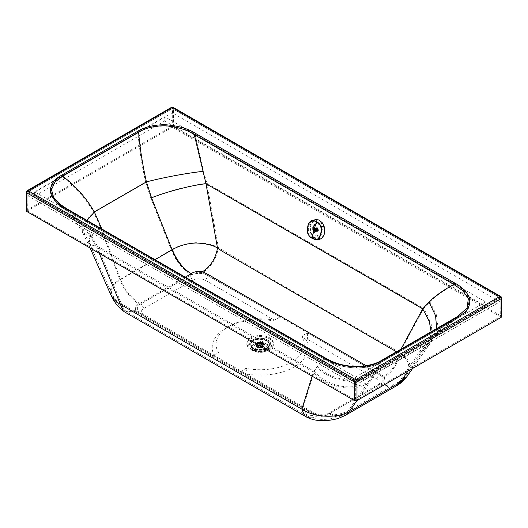 <?xml version="1.0" encoding="UTF-8"?>
<svg xmlns="http://www.w3.org/2000/svg" width="528" height="528" viewBox="0 0 528 528"><rect width="100%" height="100%" fill="white"/><g stroke="black" fill="none" stroke-linecap="round" stroke-linejoin="round"><path stroke-width="0.4" stroke-dasharray="2.64 1.98" d="M499.95 297.535L500.28 298.102A0.521 0.488 -120 0 0 500.207 297.766A0.521 0.488 60 0 0 499.95 297.535L500.28 298.102M266.62 348.559A6.739 3.894 -0 0 0 262.046 343.728A6.739 3.894 -0 0 0 253.684 346.368A6.739 3.894 -0 0 0 255.156 350.077A6.739 3.894 -0 0 0 265.142 350.077A6.739 3.894 -0 0 0 266.62 348.559M251.968 346.078A8.527 4.924 180 0 1 262.548 342.738A8.527 4.924 180 0 1 268.336 348.85A8.527 4.924 180 0 1 266.468 350.77A8.527 4.924 180 0 1 253.829 350.77A8.527 4.924 180 0 1 251.968 346.078M26.4 192.199A1.815 1.049 180 0 1 26.935 191.453L171.019 108.247A1.815 1.049 180 0 1 173.58 108.247L501.065 297.271A1.815 1.049 180 0 1 501.6 298.01M26.4 210.824A1.815 1.049 -0 0 1 26.935 210.085L171.019 126.878A1.815 1.049 -0 0 1 173.58 126.878L501.065 315.896L501.065 297.271A1.815 1.049 120 0 0 500.689 296.439M313.592 226.552L313.573 230.472L315.223 233.937L317.882 235.864L320.344 235.778L323.129 232.056L321.981 224.796L316.582 222.743L313.592 226.552M312.668 226.934L312.655 230.855L314.305 234.32L316.972 236.247L319.427 236.161L322.205 232.439L321.037 225.185L315.645 223.133L312.668 226.934M396.495 351.767L399.003 352.823L400.97 349.18M366.346 365.812L384.074 376.457C392.271 370.993 397.247 363.119 399.003 352.823L405.676 358.552L408.203 362.795L408.989 367.679L407.867 372.458L406.322 375.203L401.511 379.988L399.683 381.17L419.192 352.315L425.931 343.226L432.762 337.88L436.669 328.561M419.192 352.315L427.442 344.896L430.987 334.132L431.079 331.795M457.717 316.411L457.644 316.457C444.82 324.403 434.254 333.333 425.931 343.226L373.864 373.296C377.725 365.977 380.332 361.654 381.678 360.327L381.751 360.281M384.074 376.457C386.74 380.048 380.424 383.467 380.549 382.978L329.03 412.738A31.112 17.965 -120 0 0 344.599 414.269A31.112 17.965 -120 0 0 348.17 410.916L368.762 381.434L373.864 373.296C357.885 384.437 332.198 381.262 317.566 366.346C320.615 361.885 323.426 359.238 326.007 358.413L66.37 208.553C76.019 216.434 84.335 225.509 91.331 235.765L97.574 246.365L121.288 303.6L116.754 300.564L114.748 298.577L112.134 294.617L111.302 291.245L111.929 287.734L114.431 284.071L120.622 279.576L155.06 259.684M380.549 382.978A31.112 17.965 -120 0 0 396.112 384.523A31.112 17.965 -120 0 0 399.683 381.17L348.17 410.916A32.208 23.681 -157.8 0 1 347.926 411.055C332.515 418.341 311.969 414.876 302.775 408.467L314.292 371.455L317.566 366.346M317.592 414.797L307.408 416.057C315.473 420.097 325.684 420.466 338.039 417.173L344.302 414.44A31.112 17.741 -119.4 0 1 329.03 412.738C329.802 412.612 324.007 416.678 317.592 414.797C256.918 380.18 191.248 342.547 136.237 309.989C133.637 306.544 139.729 302.999 139.748 303.475A31.112 17.965 60 0 1 120.622 279.576L101.864 228.98M136.237 309.989L132.158 311.698L126.331 311.428L121.123 307.494C117.625 304.247 114.629 299.957 112.134 294.617L89.529 243.454L90.961 245.071L97.574 246.365L314.292 371.455C327.967 386.998 353.364 391.651 368.762 381.434M347.926 411.055A31.112 17.741 -119.4 0 1 344.302 414.44L396.112 384.523C399.901 382.424 403.306 379.315 406.322 375.203L427.046 345.477M302.775 408.467C242.497 374.015 177.091 336.494 121.288 303.6L123.625 309.415L125.05 310.721C151.734 326.707 184.318 345.015 215.536 363.205L307.395 416.051L302.775 408.467M100.313 227.014L93.133 233.396L88.955 239.039L88.117 241.415L88.341 243.976L89.047 245.018L93.357 246.853L96.664 247.038L90.446 236.544C83.477 226.38 75.194 217.384 65.591 209.557L58.7 204.824L52.78 198.284L50.662 190.403L54.212 182.615L61.981 176.517C74.758 185.942 85.292 197.782 93.575 212.038L100.313 227.014L119.823 279.635L171.329 249.889A33.488 11.583 164.1 0 1 171.593 249.737C178.279 245.665 186.404 243.316 195.974 242.689C206.019 243.045 213.49 244.702 218.401 247.665L206.917 183.368C192.713 184.642 166.723 191.367 150.744 197.888L145.642 181.969C162.089 177.533 188.536 172.597 203.623 171.178L195.07 134.785L195.38 134.402C188.074 129.644 178.002 126.766 165.152 125.776C153.839 125.849 144.685 128.04 137.683 132.356L61.71 176.227C52.655 181.223 49.097 187.598 51.044 195.353C53.777 201.227 58.522 205.96 65.281 209.537L324.918 359.403C332.33 364.247 342.58 367.125 355.674 368.042C366.775 367.877 375.758 365.68 382.622 361.449L458.588 317.579C467.65 312.576 471.207 306.2 469.253 298.452C466.521 292.578 461.776 287.846 455.024 284.269L195.38 134.402M90.446 236.544L83.886 234.32L82.335 231.541L82.269 229.073L84.546 223.027L89.899 215.84L93.575 212.038L145.642 181.969C141.814 165.139 139.253 148.698 137.953 132.647C144.877 128.324 153.938 126.133 165.139 126.073C177.857 127.083 187.836 129.987 195.07 134.785L454.707 284.645L463.624 291.067L469.174 299.383L467.9 308.893L458.588 317.579M150.744 197.888L171.329 249.889A32.413 18.718 -120 0 0 191.261 274.784C190.469 274.732 196.66 271.253 202.547 272.752C211.154 266.904 216.44 258.542 218.401 247.665C274.283 280.738 342.672 320.179 399.914 352.447L423.634 308.458L206.917 183.368L203.623 171.178M172.3 108.563L499.785 297.587L355.7 380.794L28.215 191.77L172.3 108.563L499.785 297.587L355.7 380.794L28.215 191.77L172.557 108.537L171.93 108.775L172.3 108.563L172.3 112.801L499.785 301.818L355.7 385.031L28.215 196.007L172.3 112.801M28.215 191.77L27.694 192.199L28.215 191.77L28.215 196.007M355.7 380.794L355.331 381.427L356.07 381.427L355.7 380.794L355.7 385.031M27.845 210.613L27.845 211.035L355.331 400.059L356.07 400.059L500.306 316.642L172.669 127.406L171.93 127.406L27.845 210.613L27.845 191.987L171.93 108.775L171.93 127.406M356.803 400.679L369.56 382.417L374.662 374.279C378.484 367.013 381.051 362.729 382.351 361.429C375.566 365.607 366.676 367.785 355.687 367.95C342.718 367.046 332.567 364.201 325.228 359.423L324.918 359.403M407.893 371.191L426.73 344.21C435.013 334.369 445.54 325.486 458.317 317.559L382.622 361.449M312.121 376.18L313.381 372.121L316.675 367.118C319.75 362.756 322.601 360.188 325.228 359.423L65.281 209.537M99.271 253.321L96.664 247.038L313.381 372.121C327.578 388.12 353.582 392.918 369.56 382.417M419.991 353.298L428.538 345.583L429.667 343.629L432.181 334.508L431.244 324.179L425.476 311.131L423.634 308.458L429.858 301.759L436.352 314.741L438.029 327.169L436.61 333.683L433.792 338.666L426.73 344.21L374.662 374.279C358.215 385.724 331.762 382.45 316.675 367.118M202.547 272.752C259.142 304.696 327.499 344.177 384.074 377.513C392.839 371.778 398.119 363.422 399.914 352.447L406.798 358.512L409.543 363.409L410.183 368.095L408.995 373.085L407.385 375.943M173.58 126.878L173.58 108.247A1.815 1.049 120 0 0 173.204 107.415M26.935 210.085L26.935 191.453A1.815 1.049 60 0 1 27.304 190.621M171.019 126.878L171.019 108.247A1.815 1.049 60 0 1 171.389 107.415M345.088 415.477A32.413 18.718 60 0 1 329.043 413.787C329.802 413.668 324.007 417.734 317.592 415.859C256.918 381.236 191.248 343.603 136.237 311.045C133.63 307.6 139.729 304.055 139.748 304.531L191.275 274.778A32.413 18.48 -119.4 0 1 171.593 249.737M306.834 417.219L311.758 417.971L317.592 415.859M501.6 316.642A1.815 1.049 -0 0 0 501.065 315.896M110.959 295.159L110.108 291.687L110.22 289.951L111.837 286.163L115.243 282.632L119.823 279.635C124.384 290.862 131.03 299.158 139.748 304.531M124.318 311.791L126.542 312.847L130.192 313.124L136.237 311.045M384.074 377.513C386.74 381.104 380.424 384.529 380.549 384.041L329.03 413.794A32.413 18.48 60.6 0 0 344.929 415.576M66.185 208.388L59.525 203.828C69.584 212.051 77.761 221.588 84.044 232.452L83.424 228.558L87.047 220.427M396.759 385.645L389.321 387.09L380.549 384.041M82.916 233.086C76.725 222.38 68.653 212.962 58.7 204.824L65.538 209.51L325.175 359.377C335.61 365.521 347.431 368.333 360.644 367.818C370.874 366.557 378.114 364.426 382.358 361.423L459.743 316.701C448.087 324.152 439.435 331.478 433.778 338.679L428.003 346.375M90.143 248.054L82.903 233.066M429.858 301.759C436.828 295.145 445.111 289.443 454.707 284.645L455.024 284.269M84.031 232.432L89.529 243.454L89.311 240.973L92.862 234.637L99.944 227.878M91.331 235.765L85.147 233.792L84.044 232.452M143.893 315.896L141.148 314.312A12.962 7.484 180 0 1 141.148 303.725L189.862 275.59A12.962 7.484 180 0 1 208.197 275.59L279.926 316.985L274.362 320.199A44.075 25.45 -0 0 0 228.98 326.291A44.075 25.45 -0 0 0 218.434 352.499L212.87 355.707L143.9 315.896A9.075 5.24 180 0 1 143.893 315.896A9.075 5.24 180 0 1 143.893 308.491L192.614 280.355A9.075 5.24 180 0 1 205.451 280.348L274.421 320.159L273.28 320.826A47.969 27.694 -0 0 0 226.235 327.881A47.969 27.694 -0 0 0 214.018 355.047L212.87 355.707L143.9 315.896M214.018 355.047L218.434 352.499M279.926 316.985L274.421 320.159M274.362 320.199L273.28 320.826M330.436 412.982L330.436 412.982A12.962 7.484 180 0 1 312.101 412.982L240.379 371.587L245.936 368.372A44.075 25.45 -0 0 0 291.324 362.274A44.075 25.45 -0 0 0 301.871 336.072L307.428 332.864L379.15 374.26A12.962 7.484 180 0 1 379.157 384.846L327.683 414.572A9.075 5.24 180 0 1 314.853 414.572L245.876 374.761L247.025 374.095A47.969 27.694 -0 0 0 294.07 367.039A47.969 27.694 -0 0 0 306.28 339.874L307.428 339.214L376.405 379.025A9.075 5.24 180 0 1 376.405 386.437L330.436 412.982M307.428 332.864L307.428 339.214M306.28 339.874L301.871 336.072M240.379 371.587L245.876 374.761M245.936 368.372L247.025 374.095M499.785 297.587L499.785 301.818M164.749 120.958L485.654 306.181L355.555 381.315L34.643 196.093L164.749 120.958L164.749 116.721L485.654 301.95L485.654 306.181M485.654 301.95L355.555 377.084L34.643 191.855L164.749 116.721M34.643 191.855L34.643 196.093M355.555 377.084L355.555 381.315M262.291 343.055A3.109 1.795 180 0 1 263.201 344.322A3.109 1.795 180 0 1 262.871 345.121A3.109 1.795 180 0 1 262.291 345.596A3.109 1.795 180 0 1 257.888 345.596A3.109 1.795 180 0 1 257.301 345.121A3.109 1.795 180 0 1 256.978 344.322A3.109 1.795 180 0 1 257.888 343.055A3.109 1.795 180 0 1 262.291 343.055M257.888 347.035A3.109 1.795 0 0 0 261.281 347.424A3.109 1.795 0 0 0 263.201 345.761A3.109 1.795 0 0 0 262.291 344.494A3.109 1.795 0 0 0 258.898 344.104A3.109 1.795 0 0 0 256.978 345.761A3.109 1.795 0 0 0 257.888 347.035M257.413 342.797A3.788 2.185 180 0 1 262.766 342.797A3.788 2.185 180 0 1 263.611 343.543A3.788 2.185 180 0 1 263.875 344.348A3.788 2.185 180 0 1 262.766 345.893A3.788 2.185 180 0 1 257.413 345.893A3.788 2.185 180 0 1 256.304 344.348A3.788 2.185 180 0 1 256.568 343.543A3.788 2.185 180 0 1 257.413 342.797M257.413 347.305A3.788 2.185 0 0 0 261.538 347.78A3.788 2.185 0 0 0 263.875 345.761A3.788 2.185 0 0 0 262.766 344.216A3.788 2.185 0 0 0 258.641 343.741A3.788 2.185 0 0 0 256.304 345.761A3.788 2.185 0 0 0 257.413 347.305M263.023 343.853A4.151 2.396 180 0 1 264.238 345.55A4.151 2.396 180 0 1 263.875 346.526A4.151 2.396 180 0 1 257.156 347.246A4.151 2.396 180 0 1 256.298 346.526A4.151 2.396 180 0 1 255.941 345.55A4.151 2.396 180 0 1 258.502 343.339A4.151 2.396 180 0 1 263.023 343.853M257.261 347.391A4 2.31 0 0 0 263.736 346.705A4 2.31 0 0 0 262.918 344.131A4 2.31 0 0 0 257.822 343.86A4 2.31 0 0 0 256.436 346.705A4 2.31 0 0 0 257.261 347.391M263.023 343.53A4.151 2.396 180 0 1 263.333 343.728A4.151 2.396 180 0 1 264.238 345.226A4.151 2.396 180 0 1 263.023 346.916A4.151 2.396 180 0 1 257.156 346.916A4.151 2.396 180 0 1 255.941 345.226A4.151 2.396 180 0 1 256.846 343.728A4.151 2.396 180 0 1 257.156 343.53A4.151 2.396 180 0 1 263.023 343.53M257.156 343.253A4.151 2.396 180 0 1 263.023 343.253A4.151 2.396 180 0 1 264.238 344.942A4.151 2.396 180 0 1 263.333 346.441A4.151 2.396 180 0 1 263.023 346.639A4.151 2.396 180 0 1 257.156 346.639A4.151 2.396 180 0 1 256.846 346.441A4.151 2.396 180 0 1 255.941 344.942A4.151 2.396 180 0 1 257.156 343.253M263.023 342.665A4.151 2.396 180 0 1 264.238 344.362A4.151 2.396 180 0 1 264.231 344.441A4.151 2.396 180 0 1 263.023 346.051A4.151 2.396 180 0 1 257.156 346.051A4.151 2.396 180 0 1 255.941 344.441A4.151 2.396 180 0 1 255.941 344.362A4.151 2.396 180 0 1 257.156 342.665A4.151 2.396 180 0 1 263.023 342.665M256.971 342.573A4.409 2.548 180 0 1 261.848 342.038A4.409 2.548 180 0 1 264.495 344.467A4.409 2.548 180 0 1 263.208 346.17A4.409 2.548 180 0 1 258.476 346.738A4.409 2.548 180 0 1 255.684 344.467A4.409 2.548 180 0 1 256.971 342.573M261.703 344.619A2.554 1.472 0 0 0 258.991 344.428A2.554 1.472 0 0 0 257.532 345.761A2.554 1.472 0 0 0 260.086 347.233A2.554 1.472 0 0 0 262.64 345.761A2.554 1.472 0 0 0 262.066 344.83L261.703 343.167A2.554 1.472 0 0 0 259.446 342.877L259.446 343.484A2.554 1.472 0 0 0 257.618 344.546L257.618 343.939A2.554 1.472 0 0 0 257.532 344.309A2.554 1.472 0 0 0 260.726 345.734A83.477 48.2 60 0 1 260.918 345.853A2.785 1.61 0 0 0 262.753 344.791A83.477 48.193 -120 0 0 262.561 344.678A2.554 1.472 0 0 0 262.64 344.309A2.554 1.472 0 0 0 262.066 343.378L262.066 344.83M260.726 346.342L260.918 346.454A2.785 1.61 0 0 0 262.753 345.391L262.561 345.286A2.554 1.472 0 0 1 260.726 346.342L260.726 345.734M262.561 345.286L262.561 344.678M262.079 343.167L261.703 343.167M257.618 343.939A83.477 48.193 -120 0 0 257.426 343.834A2.785 1.61 180 0 1 259.261 342.778A83.477 48.193 60 0 1 259.446 342.877M257.618 344.546L257.426 344.434A2.785 1.61 180 0 1 259.261 343.378L259.261 342.778M257.426 344.434L257.426 343.834M260.918 346.454L260.918 345.853M262.753 345.391L262.753 344.791M317.447 228.367L314.576 228.875A1.195 0.871 80 0 1 314.569 231.198L314.299 231.178A1.208 0.884 -100 0 0 314.299 231.178L314.292 231.158A1.195 0.871 80 0 1 314.153 231.099A1.195 0.871 -100 0 0 314.563 231.205A1.195 0.871 80 0 1 314.292 231.158L317.143 230.663L316.292 229.429L316.985 228.169L317.849 228.485L318.292 229.601L317.869 230.716L317.143 230.663M317.698 228.505L314.84 229.027A1.208 0.884 -100 0 0 314.569 228.875L315.058 229.277A1.195 0.871 -100 0 0 314.833 229.033L317.711 228.525M318.1 229.106L315.223 229.601A1.195 0.871 -100 0 0 315.058 229.277L315.302 229.964A1.195 0.871 -100 0 0 315.216 229.601L318.087 229.079M317.915 230.459L314.569 231.198A1.195 0.871 -100 0 0 315.302 229.964L318.179 229.475M315.797 228.776A1.881 1.379 80 0 1 316.793 227.693A1.881 1.379 80 0 1 317.559 227.845A1.881 1.379 80 0 1 318.443 230.314A1.881 1.379 80 0 1 317.447 231.396A1.881 1.379 80 0 1 316.681 231.244A1.881 1.379 80 0 1 315.797 228.776M316.153 228.848A1.624 1.188 80 0 1 317.671 228.05A1.624 1.188 80 0 1 318.437 230.182A1.624 1.188 80 0 1 316.919 230.98A1.624 1.188 80 0 1 316.153 228.848M314.846 231.568A1.881 1.379 80 0 1 313.955 229.099A1.881 1.379 80 0 1 314.959 228.017A1.881 1.379 80 0 1 315.718 228.169A1.881 1.379 80 0 1 316.609 230.637A1.881 1.379 80 0 1 315.605 231.719A1.881 1.379 80 0 1 314.846 231.568M314.021 229.192A1.683 1.234 80 0 1 314.919 228.221A1.683 1.234 80 0 1 316.127 228.888A1.683 1.234 80 0 1 316.397 230.571A1.683 1.234 80 0 1 315.5 231.541A1.683 1.234 80 0 1 314.285 230.875A1.683 1.234 80 0 1 314.021 229.192M315.632 230.71A1.683 1.234 -100 0 0 315.361 229.02A1.683 1.234 -100 0 0 314.153 228.353A1.683 1.234 -100 0 0 313.256 229.324A1.683 1.234 -100 0 0 313.52 231.013A1.683 1.234 -100 0 0 314.734 231.673A1.683 1.234 -100 0 0 315.632 230.71M318.8 239.507L316.378 239.29L314.259 238.201L312.127 236.003L310.596 233.046C308.946 227.126 310.048 222.816 313.922 220.117L315.335 219.602M311.111 232.769L314.272 237.369L318.681 238.735L320.41 238.187C323.981 235.693 325.004 231.719 323.479 226.255L320.113 221.509L315.487 220.367L314.18 220.843C310.609 223.337 309.586 227.311 311.111 232.769L308.675 233.178C309.012 234.722 310.365 236.234 312.748 237.706L316.556 238.927L317.876 238.537C320.714 236.26 321.73 232.327 320.912 226.73C320.239 224.869 318.846 223.364 316.734 222.222L312.523 221.06L311.711 221.371C308.755 223.667 307.745 227.601 308.675 233.178M313.922 220.117L311.084 220.744M307.468 232.115L307.824 233.409M307.837 233.449L310.596 233.046M314.008 231.713A1.881 1.379 80 0 1 313.117 229.244A1.881 1.379 80 0 1 314.879 228.314A1.881 1.379 80 0 1 315.77 230.789A1.881 1.379 80 0 1 314.008 231.713M317.42 230.71L314.556 231.211A1.208 0.884 -100 0 0 314.576 231.211L317.44 230.71M317.684 230.637L314.827 231.145A1.208 0.884 -100 0 0 314.846 231.132L317.704 230.63M315.005 231.218L317.843 230.71L314.972 231.211M315.223 230.69A1.208 0.884 -100 0 0 315.229 230.663L317.929 230.446M316.411 229.185L313.559 229.7L313.645 229.363A1.208 0.884 -100 0 0 313.632 229.37L313.797 229.093A1.208 0.884 -100 0 0 313.797 229.093L314.021 228.901A1.208 0.884 -100 0 0 314.021 228.901L314.285 228.822A1.208 0.884 -100 0 0 314.285 228.822L317.427 228.36M316.899 228.386L314.041 228.895L316.886 228.4M316.503 228.565L313.645 229.073L316.503 228.565M314.569 228.875A1.195 0.871 -100 0 0 313.639 229.37L316.496 228.868L313.632 229.37A1.195 0.871 -100 0 0 313.553 229.706L316.411 229.211M313.427 229.805L313.553 229.706A1.195 0.871 -100 0 0 313.553 230.069L316.292 229.304M316.411 229.555L313.546 230.056L316.411 229.581M313.546 230.056A1.208 0.884 -100 0 0 313.553 230.083L313.553 230.083A1.195 0.871 -100 0 0 313.639 230.432L316.49 229.924M317.156 230.67L314.134 231.271L313.804 230.776A1.208 0.884 -100 0 0 313.804 230.776L313.639 230.452A1.208 0.884 -100 0 0 313.639 230.452L313.553 230.069A1.195 0.871 80 0 1 313.645 229.363L313.645 229.363A1.195 0.871 80 0 1 313.81 229.093L316.668 228.571M313.559 230.069A1.195 0.871 80 0 0 313.645 230.432A1.195 0.871 -100 0 0 313.797 230.756A1.195 0.871 80 0 1 313.645 230.432L316.496 229.951M316.668 230.274L313.804 230.776A1.195 0.871 -100 0 0 314.021 231.007A1.195 0.871 80 0 1 313.804 230.756L316.655 230.254M314.028 231.007L314.035 231.026A1.208 0.884 -100 0 1 314.015 231.007A1.195 0.871 -100 0 0 314.147 231.099A1.195 0.871 80 0 1 314.028 231.007L316.873 230.505M314.035 231.026L316.892 230.518M315.223 230.67L318.173 229.845M315.308 229.964L315.315 229.951A1.208 0.884 -100 0 1 315.315 229.977L315.308 230.333A1.208 0.884 -100 0 0 315.315 230.327L318.179 229.819M315.315 229.951L318.179 229.449M317.935 228.776L315.064 229.277L317.922 228.756M316.747 228.32L313.876 228.822L316.714 228.314M314.576 228.875A1.195 0.871 80 0 0 314.226 228.842L314.226 228.842A1.195 0.871 80 0 0 313.81 229.093L316.655 228.584M250.061 342.507A10.52 6.072 -0 0 0 252.358 348.295A10.52 6.072 -0 0 0 267.59 348.506A10.52 6.072 -0 0 0 267.94 348.295A10.52 6.072 -0 0 0 270.244 345.926A10.52 6.072 -0 0 0 265.518 338.989A10.52 6.072 -0 0 0 252.714 339.92A10.52 6.072 -0 0 0 250.061 342.507M250.721 337.781A13.339 7.702 -0 0 0 247.355 341.062A13.339 7.702 -0 0 0 253.348 349.853A13.339 7.702 -0 0 0 269.584 348.671A13.339 7.702 -0 0 0 269.577 337.781A13.339 7.702 -0 0 0 250.721 337.781M252.047 340.27A11.458 6.613 -0 0 0 249.157 343.081A11.458 6.613 -0 0 0 251.665 349.391A11.458 6.613 -0 0 0 268.25 349.622A11.458 6.613 -0 0 0 268.64 349.391A11.458 6.613 -0 0 0 271.148 346.804A11.458 6.613 -0 0 0 265.993 339.253A11.458 6.613 -0 0 0 252.047 340.27M247.355 342.118A13.339 7.702 -0 0 0 253.348 350.909A13.339 7.702 -0 0 0 269.584 349.727A13.339 7.702 -0 0 0 269.577 338.837A13.339 7.702 -0 0 0 250.721 338.844A13.339 7.702 -0 0 0 247.355 342.118M139.748 303.475L185.321 277.154M137.683 132.356L137.953 132.647L61.981 176.517L61.71 176.227M172.669 127.406L172.669 108.775L500.155 297.799L500.155 316.43M355.331 400.059L355.331 381.427L27.845 192.41L27.845 211.035M500.155 316.853L500.155 298.221L356.07 381.427L356.07 400.059M143.893 308.491L141.148 303.725M192.614 280.355L189.862 275.59M205.451 280.348L208.197 275.59M376.405 379.025L379.15 374.26M376.405 386.437L379.157 384.846M314.853 414.572L312.101 412.982M266.587 348.44A9.187 5.306 0 0 0 266.614 340.956L266.587 340.936A9.187 5.306 0 0 0 253.592 340.936A9.187 5.306 0 0 0 253.592 348.44A9.187 5.306 0 0 0 266.587 348.44M266.686 340.771A9.332 5.392 0 0 0 253.486 340.771A9.332 5.392 0 0 0 250.754 344.586A9.332 5.392 0 0 0 253.486 348.394A9.332 5.392 0 0 0 266.686 348.394A9.332 5.392 0 0 0 269.425 344.586A9.332 5.392 0 0 0 266.713 340.791A9.332 5.392 0 0 0 266.686 340.771M266.686 348.064A9.332 5.392 0 0 0 269.425 344.256A9.332 5.392 0 0 0 266.686 340.441A9.332 5.392 180 0 0 253.486 340.441A9.332 5.392 180 0 0 250.754 344.256L250.754 344.586C250.358 349.292 261.32 351.872 266.66 348.454C268.455 347.391 269.379 346.104 269.425 344.586L269.425 344.256C269.775 339.451 258.878 336.93 253.539 340.322C251.374 341.946 250.45 343.259 250.754 344.256A9.332 5.392 180 0 0 253.486 348.064A9.332 5.392 0 0 0 266.686 348.064M253.651 340.329A9.101 5.254 180 0 1 266.528 340.329A9.101 5.254 180 0 1 266.528 347.761A9.101 5.254 180 0 1 253.651 347.761A9.101 5.254 180 0 1 253.651 340.329M317.876 238.537L320.41 238.187M323.479 226.255L320.912 226.73M314.18 220.843L311.711 221.371M316.358 228.901L313.493 229.409M316.331 229.02L313.46 229.522M316.292 229.429L313.427 229.931M316.325 229.72L313.46 230.228M316.358 229.845L313.487 230.347M316.457 230.122L313.586 230.624M316.51 230.228L313.639 230.736M316.661 230.459L313.797 230.967M313.87 231.053L316.734 230.545L313.87 231.046M316.939 230.71L314.068 231.211M317.024 230.762L314.153 231.264M317.242 230.835L314.371 231.343M317.335 230.855L314.47 231.356M317.552 230.842L314.688 231.343M317.645 230.815L314.774 231.317M317.915 230.65L315.051 231.152M318.127 230.373L315.262 230.875M318.232 230.122L315.361 230.63M318.259 230.01L315.388 230.518M318.292 229.726L315.427 230.228M318.292 229.601L315.427 230.109M318.259 229.304L315.394 229.812M318.232 229.185L315.361 229.687M318.133 228.908L315.262 229.409M318.08 228.802L315.209 229.304M317.922 228.571L315.058 229.073M317.849 228.485L314.978 228.987L317.849 228.485M317.651 228.32L314.78 228.829M317.566 228.268L314.695 228.776M317.348 228.188L314.477 228.697M317.249 228.175L314.384 228.683M317.031 228.188L314.167 228.697M316.945 228.215L314.074 228.723M316.675 228.38L313.804 228.888M316.457 228.657L313.592 229.165M314.708 228.941L314.153 231.099M265.142 350.077L267.637 348.48C263.947 350.896 258.859 350.836 252.358 348.295L255.156 350.077M27.694 210.824L27.958 191.75L172.557 108.537L500.042 297.561L500.306 316.642M266.468 350.77L268.283 349.602C264.079 351.45 258.951 353.027 251.665 349.391L253.829 350.77M320.344 235.778L319.427 236.161M315.645 223.133L316.582 222.743M432.769 337.861L426.941 345.629M459.05 315.605C447.308 323.103 438.544 330.528 432.762 337.88M428.109 346.223L412.592 368.471M226.235 327.881L228.98 326.291M263.201 345.761L263.201 344.322M257.301 345.121C259.294 346.289 260.964 346.441 262.324 345.563L262.871 345.121M256.568 343.543L257.459 342.751C260.053 341.741 262.106 342.005 263.611 343.543M263.875 344.348L263.875 345.761M263.333 346.441C264.528 345.53 264.528 344.632 263.333 343.728M264.238 344.362L264.238 344.942M255.941 344.441C257.083 346.685 259.453 347.2 263.05 345.998L264.231 344.441M255.684 344.467L256.997 342.507C261.195 341.293 263.696 341.946 264.495 344.467M255.941 344.362L255.941 344.942M256.846 343.728C255.644 344.639 255.644 345.536 256.846 346.441M256.304 345.761L256.304 344.348M256.978 345.761L256.978 344.322M257.532 345.761L257.532 344.309M262.64 345.761L262.64 344.309M262.152 344.718L262.152 343.266M314.959 228.017L316.793 227.693M314.153 228.353L314.919 228.221M316.556 238.927L318.681 238.735M312.523 221.06L315.487 220.367M314.734 231.673L315.5 231.541M315.605 231.719L317.447 231.396M314.134 231.271L317.005 230.769M314.437 231.383L317.302 230.875M314.734 231.363L317.599 230.861M314.714 228.763L317.585 228.261M314.417 228.657L317.282 228.155M314.12 228.677L316.985 228.169"/><path stroke-width="0.79" d="M501.6 298.01L501.6 298.01A1.815 1.049 180 0 1 501.508 298.34A1.815 1.049 180 0 1 501.065 298.749A1.815 1.049 -120 0 0 499.785 296.525L355.7 379.738L28.215 190.714L172.3 107.507L499.785 296.525A1.815 1.049 120 0 1 500.359 296.353A1.815 1.049 120 0 1 500.689 296.439L500.689 296.439A1.815 1.815 0 0 1 501.6 298.01L501.6 316.642A1.815 1.049 -0 0 1 501.065 317.381L356.981 400.587L356.981 381.962A1.815 1.049 -120 0 0 355.7 379.738A1.815 1.049 -60 0 0 354.42 381.962L26.935 192.938A1.815 1.049 -60 0 1 28.215 190.714A1.815 1.049 60 0 0 27.304 190.621L171.389 107.415A1.815 1.049 60 0 1 172.3 107.507A1.815 1.049 120 0 1 173.204 107.415L500.689 296.439M185.321 277.154L191.275 273.715C190.469 273.669 196.66 270.197 202.547 271.696C210.751 266.231 215.734 258.344 217.496 248.041L206.006 183.744L194.291 134.673L453.935 284.533L462.785 290.657L468.329 298.67L467.102 307.936L457.717 316.411M400.97 349.18L422.723 308.834L428.967 302.009C435.963 295.271 444.286 289.45 453.935 284.533L455.024 283.206C461.776 286.79 466.521 291.515 469.253 297.389C471.207 305.144 467.65 311.52 458.588 316.523A1.815 1.049 -120 0 0 457.684 316.43A1.815 1.049 -120 0 0 457.644 316.457L381.751 360.281M191.261 273.722A31.112 17.965 60 0 1 172.128 249.83A32.208 11.147 164.1 0 1 172.379 249.678C178.807 245.758 186.641 243.52 195.868 242.979C205.557 243.415 212.764 245.104 217.496 248.041L221.938 251.09L396.495 351.767M436.669 328.561L435.574 315.691L428.967 302.009M431.079 331.795L429.343 321.526L422.723 308.834L206.006 183.744C192.331 185.051 166.94 191.611 151.543 197.828L146.434 181.903C142.573 164.98 139.973 148.447 138.626 132.317C145.352 127.981 154.176 125.789 165.099 125.75C177.507 126.812 187.235 129.789 194.291 134.673L195.38 133.346L455.024 283.206M202.547 271.696L208.21 274.534L366.346 365.812M458.588 316.523L382.622 360.393L381.678 360.327C375.085 364.379 366.432 366.491 355.714 366.656C343.068 365.779 333.161 363.033 326.007 358.413M412.592 368.471L406.606 376.979L400.481 382.153L407.893 371.191M407.385 375.943C404.257 380.219 400.712 383.447 396.759 385.645L400.481 382.153L348.968 411.899L356.803 400.679M396.759 385.645L345.246 415.391A32.413 18.718 60 0 0 348.968 411.899A33.488 24.631 -157.8 0 1 348.711 412.045C332.686 419.635 311.428 415.906 301.871 409.141C241.593 374.689 176.187 337.168 120.384 304.273L122.747 310.332L124.337 311.804L120.245 308.444C116.615 305.078 113.513 300.643 110.953 295.139L90.143 248.054M124.311 311.784L306.834 417.219L304.306 415.213L301.871 409.141L312.121 376.18M99.271 253.321L120.384 304.273L117.084 302.293L114.22 299.805L110.953 295.139M356.981 400.587A1.815 1.049 -0 0 1 354.42 400.587L26.935 211.57L26.935 192.938A1.815 1.049 180 0 1 26.4 192.199A1.815 1.815 0 0 1 27.304 190.621M501.065 317.381L501.065 298.749L356.981 381.962A1.815 1.049 180 0 1 354.42 381.962L354.42 400.587M382.622 360.393C375.758 364.617 366.775 366.815 355.674 366.98C342.58 366.069 332.33 363.191 324.918 358.34L65.281 208.481C58.522 204.897 53.777 200.171 51.044 194.291C49.097 186.542 52.655 180.167 61.71 175.171A1.815 1.049 60 0 1 62.654 176.194C75.478 185.691 86.051 197.624 94.367 211.972L101.864 228.98M61.71 175.171L137.683 131.294A1.815 1.049 60 0 1 138.626 132.317L62.654 176.194L54.991 182.048L51.493 189.611L53.632 197.347L59.532 203.834L66.185 208.388L325.822 358.255A1.815 1.049 -60 0 0 324.918 358.34M348.711 412.045A32.413 18.48 60.6 0 1 344.936 415.569L345.246 415.391A32.413 18.718 60 0 1 345.088 415.477M26.4 192.199L26.4 210.824A1.815 1.049 -0 0 0 26.935 211.57M65.281 208.481L66.37 208.553M155.06 259.684L172.128 249.83L151.543 197.828M99.944 227.878L101.112 226.948M87.047 220.427L94.367 211.972L146.434 181.903C162.419 177.665 188.107 172.887 202.739 171.428M325.822 358.255C335.61 363.924 348.665 367.521 360.558 366.524C370.544 365.29 377.599 363.218 381.711 360.301L381.678 360.327M317.572 239.125C320.621 236.161 321.697 231.997 320.786 226.631C319.744 224.393 318.259 222.829 316.338 221.925C314.543 220.664 312.781 220.341 311.045 220.955L316.008 219.496L318.932 220.011L322.192 222.658L323.994 225.984C325.644 231.904 324.535 236.214 320.668 238.913L318.8 239.507L316.404 239.719L317.816 239.303C320.654 237.343 322.232 230.947 321.103 226.519C320.041 224.202 318.509 222.598 316.51 221.707L313.117 220.328L311.111 220.724C309.184 222.295 308.048 224.374 307.692 226.974C307.369 229.693 306.801 229.832 307.784 233.495L307.85 233.501C308.84 235.831 310.299 237.448 312.226 238.352L316.404 239.719L312.16 238.174C313.988 239.428 315.797 239.745 317.572 239.125L320.668 238.913M311.084 220.744L309.487 222.248L308.134 225.357L307.382 229.106L307.468 232.115M307.824 233.409L307.837 233.449C308.834 235.693 310.273 237.263 312.16 238.174L313.903 230.109L316.51 221.707M311.045 220.955C307.857 223.938 306.788 228.103 307.837 233.449L307.784 233.495C310.735 238.768 310.688 236.775 312.206 238.346M501.508 298.34A1.815 1.709 60 0 0 501.27 297.152A1.815 1.709 -120 0 0 500.359 296.353M306.834 417.219C315.302 421.39 325.769 421.806 338.237 418.473L344.936 415.569A32.413 18.48 60.6 0 1 344.929 415.576M137.683 131.294C144.685 126.984 153.839 124.793 165.152 124.714C178.002 125.704 188.074 128.581 195.38 133.346M191.275 273.715A31.112 17.741 60.6 0 1 172.379 249.678M323.994 225.984L320.786 226.631M173.204 107.415A1.815 1.815 0 0 0 171.389 107.415M381.711 360.301L459.05 315.605"/></g></svg>
